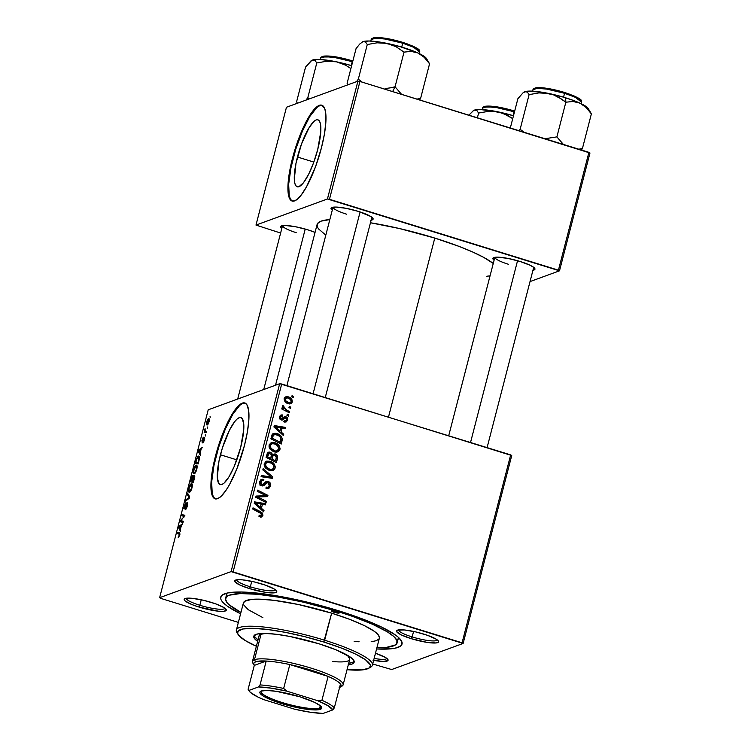 <?xml version="1.0" encoding="UTF-8"?>
<svg xmlns="http://www.w3.org/2000/svg" width="751" height="751" viewBox="0 0 751 751"><rect width="100%" height="100%" fill="white"/><g stroke="black" fill="none" stroke-linecap="round" stroke-linejoin="round"><path stroke-width="1.13" d="M220.437 454.777A35.053 8.73 107.2 0 1 240.921 417.603A35.053 8.73 107.2 0 1 240.677 447.389L234.181 466.559L229.008 476.782L224.07 483.1L221.93 484.461L220.118 484.545L218.71 483.334L217.302 477.298L218.954 461.227L222.315 448.197L229.506 430.098L234.659 421.668L237.053 419.077L239.194 417.706L240.996 417.631L242.404 418.833L243.822 424.869L243.765 429.469L240.677 447.389A35.053 8.73 107.2 0 1 220.193 484.564A35.053 8.73 107.2 0 1 220.437 454.777L236.818 459.856L220.437 454.777M245.079 403.09A50.167 12.485 -72.8 0 0 216.072 456.373L215.462 456.186A50.167 12.485 107.2 0 1 244.779 402.977A50.167 12.485 107.2 0 1 244.422 445.606L236.894 468.746L229.581 484.47L225.873 490.534L220.653 496.721L217.583 498.664L215.002 498.777L212.214 495.519L210.965 488.413L211.341 478.077L213.322 465.404L219.667 442.086L224.765 428.755L230.304 417.321L234.012 411.257L239.231 405.071L243.653 402.836L244.882 403.005L246.901 404.733L248.675 410.609L248.844 419.959L247.389 431.966L244.422 445.606A50.167 12.485 107.2 0 1 215.105 498.814A50.167 12.485 107.2 0 1 215.462 456.186L216.072 456.373A50.167 12.485 -72.8 0 0 215.424 498.899M250.336 586.831A20.07 3.614 -165.5 0 0 275.504 589.864A20.07 3.614 14.5 0 1 250.336 586.831L251.754 581.349L250.336 586.831A20.07 3.614 14.5 0 1 236.678 579.819A20.07 3.614 -165.5 0 0 250.336 586.831L249.435 588.596L250.336 586.831M261.996 584.015A21.741 3.915 14.5 0 1 276.584 590.962A21.741 3.915 14.5 0 1 249.435 588.596L265.497 592.332L274.218 592.858L276.668 591.966L275.927 590.211L274.378 589.094L265.798 585.273L253.819 581.809L242.479 579.856L237.213 579.753L234.763 580.645L234.734 581.434L239.325 584.757L249.435 588.596A21.741 3.915 14.5 0 1 235.204 580.26A21.741 3.915 14.5 0 1 261.996 584.015M412.158 636.923A20.07 3.614 -165.5 0 0 437.335 639.955A20.07 3.614 14.5 0 1 412.158 636.923L413.576 631.441L412.158 636.923A20.07 3.614 14.5 0 1 398.509 629.911A20.07 3.614 -165.5 0 0 412.158 636.923L411.266 638.688L412.158 636.923M423.817 634.107A21.741 3.915 14.5 0 1 438.406 641.054A21.741 3.915 14.5 0 1 411.266 638.688L427.328 642.424L436.04 642.95L438.49 642.058L438.528 641.279L436.2 639.185L427.619 635.365L415.641 631.901L404.301 629.948L397.429 630.173L396.556 631.525L401.147 634.848L411.266 638.688A21.741 3.915 14.5 0 1 397.035 630.352A21.741 3.915 14.5 0 1 423.817 634.107M374.129 658.42A20.07 3.614 -165.5 0 0 386.84 658.392A20.07 3.614 14.5 0 1 374.129 658.42M372.994 660.204L383.226 661.471L387.995 660.495L387.253 658.74L385.704 657.623L375.472 653.239A21.741 3.915 14.5 0 1 387.91 659.5A21.741 3.915 14.5 0 1 373.641 660.326M199.832 605.268A20.07 3.614 -165.5 0 0 225.009 608.301A20.07 3.614 14.5 0 1 199.832 605.268L201.249 599.786L199.832 605.268A20.07 3.614 14.5 0 1 186.182 598.265A20.07 3.614 -165.5 0 0 199.832 605.268L198.94 607.043L199.832 605.268M211.491 602.452A21.741 3.915 14.5 0 1 226.089 609.399A21.741 3.915 14.5 0 1 198.94 607.043L218.457 611.201L223.723 611.305L226.164 610.403L225.431 608.648L223.873 607.531L215.293 603.71L203.314 600.246L191.984 598.294L185.103 598.519L184.267 599.091L185.009 600.847L191.721 604.48L198.94 607.043A21.741 3.915 14.5 0 1 184.708 598.707A21.741 3.915 14.5 0 1 211.491 602.452M315.082 232.388L307.863 229.834A21.741 3.915 14.5 0 1 315.054 232.378M370.581 220.24L373.031 219.348L373.069 218.56L370.741 216.466L358.358 211.397A21.741 3.915 14.5 0 1 372.947 218.344A21.741 3.915 14.5 0 1 371.135 220.165M532.412 270.332L534.853 269.44L534.121 267.685L530.3 265.328L520.18 261.489A21.741 3.915 14.5 0 1 534.778 268.436A21.741 3.915 14.5 0 1 532.957 270.266M396.772 640.105A88.627 15.968 -165.5 0 0 398.499 637.449A88.627 15.968 14.5 0 1 398.415 637.984L397.185 642.743A88.627 15.968 14.5 0 1 376.936 647.587L386.812 647.287L395.486 644.921L396.791 643.645L396.922 640.443L393.768 636.491L387.45 631.91L372.599 624.297L352.472 616.364L336.964 611.23L337.199 610.328L336.964 611.23A88.627 15.968 14.5 0 1 397.185 642.762M240.592 613.792A93.64 16.879 14.5 0 1 223.028 594.529A93.64 16.879 14.5 0 1 338.41 610.704A93.64 16.879 14.5 0 1 401.278 640.631A93.64 16.879 14.5 0 1 376.58 648.967L391.074 648.798L394.951 648.235L400.245 646.292L401.625 644.949L401.766 641.57L398.434 637.383L395.505 635.046L381.987 627.263L362.395 618.908L338.41 610.704L312.097 603.344L285.727 597.467L261.555 593.581L241.681 592.023L227.806 592.914L222.512 594.848L220.625 597.777L220.991 599.58L222.23 601.579L227.253 606.104L240.771 613.886M434.782 238.076A93.64 16.879 -165.5 0 0 370.459 222.765L399.57 228.567L434.782 238.076L388.492 417.068L434.782 238.076L458.767 246.29L472.426 251.885L483.606 257.33L493.257 263.47A93.64 16.879 -165.5 0 0 434.782 238.076M324.901 234.378L318.593 228.952L317.354 226.952L317.495 223.573L321.109 221.132L329.83 219.574A93.64 16.879 -165.5 0 0 317.091 224.511L275.523 385.225M297.452 157.006A35.053 8.73 107.2 0 1 317.936 119.831A35.053 8.73 107.2 0 1 317.692 149.618L313.618 162.667L308.623 174.298L303.47 182.728L298.936 186.689L297.133 186.764L295.725 185.563L294.767 183.113L294.308 179.527L295.96 163.446L301.526 143.948L309.121 127.614L314.059 121.296L316.199 119.935L318.011 119.85L319.419 121.061L320.367 123.502L320.78 131.697L317.692 149.618A35.053 8.73 107.2 0 1 297.208 186.792A35.053 8.73 107.2 0 1 297.452 157.006L313.834 162.075L297.452 157.006M322.085 105.309A50.167 12.485 -72.8 0 0 293.087 158.602L292.468 158.405A50.167 12.485 107.2 0 1 321.785 105.196A50.167 12.485 107.2 0 1 321.437 147.825L315.608 166.515L306.586 186.689L301.076 195.232L297.659 198.94L294.599 200.892L292.008 201.005L289.229 197.738L287.971 190.641L289.501 172.045L292.468 158.405L296.683 144.314L301.771 130.974L307.309 119.54L312.82 111.007L317.823 106.098L321.897 105.234L324.676 108.491L325.69 112.838L325.859 122.178L324.394 134.185L321.437 147.825A50.167 12.485 107.2 0 1 292.12 201.043A50.167 12.485 107.2 0 1 292.468 158.405L293.087 158.602A50.167 12.485 -72.8 0 0 292.43 201.118M391.684 669.535L463.132 643.447L511.731 455.538L281.7 384.014L233.101 571.915L462.072 642.79L510.671 454.89L511.731 455.538L463.132 643.447L391.684 669.535L372.693 663.987L391.684 669.535M270.426 443.109L272.979 443.437L274.913 442.733L279.09 445.653L280.067 448.385L279.625 450.356L278.067 451.811L275.119 452.121L270.285 449.445L269.046 447.07L269.224 444.658L271.421 442.602L274.913 442.733L271.336 442.63L269.093 445.09L269.872 448.901L274.265 451.914L277.814 451.914L279.945 449.539L278.011 450.243L276.734 452.168M281.137 431.985L283.737 434.266L283.418 435.524L273.927 426.99L274.293 425.573L285.511 427.403L285.211 428.568L282.16 428.023L281.137 431.985L282.16 428.023L285.211 428.568L285.511 427.403L274.293 425.573L273.927 426.99L283.418 435.524L283.737 434.266L282.517 434.716L283.737 434.266L281.137 431.985L279.954 432.416L281.137 431.985M262.916 515.355L261.367 517.035L258.982 516.491L259.142 515.289L261.451 515.364L261.517 513.806L252.711 509.028L253.012 507.854L262.475 513.093L262.916 515.355L260.588 511.694L253.012 507.854L252.711 509.028L260.024 512.736L261.677 514.895L260.053 515.684L259.142 515.289L258.982 516.491L261.648 516.951L262.916 515.355L260.991 516.059L262.916 515.355M268.248 481.475L269.938 482.621L270.651 485.277L269.459 487.906L267.422 488.554L265.967 488.272L266.136 487.08L267.807 487.277L268.774 486.601L269.393 484.648L268.774 483.09L266.915 482.724L264.108 485.334L262.409 485.841L260.137 484.695L259.508 482.311L260.635 479.936L262.324 479.26L263.845 479.485L263.657 480.678L262.174 480.593L261.019 481.72L260.897 483.569L261.921 484.526L263 484.386L265.985 481.551L268.248 481.475L266.192 481.466L263 484.386L261.921 484.526L260.879 482.123L262.108 480.612L263.657 480.678L263.845 479.485L261.479 479.448L259.621 481.691C259.189 483.644 259.874 484.977 261.695 485.7L263.432 485.69L267.027 482.677L268.051 482.668L269.28 485.493L267.807 487.277L266.136 487.08L265.967 488.272L268.661 488.394L270.52 485.953L268.764 486.601L270.52 485.953C270.98 483.804 270.219 482.311 268.248 481.475L266.314 482.18L268.248 481.475M263.15 468.643L272.726 476.866L272.341 478.349L261.066 476.697L261.367 475.533L271.027 476.941L262.831 469.891L263.15 468.643L262.831 469.891L271.027 476.941L261.367 475.533L261.066 476.697L272.341 478.349L272.726 476.866L270.651 478.105L272.726 476.866L263.15 468.643M265.629 461.64L268.182 461.968L270.116 461.264L274.303 464.184L275.27 466.915L274.828 468.887L273.28 470.342L271.186 470.736L268.22 469.966L265.497 467.976L264.258 465.601L264.361 463.395L266.633 461.133L270.116 461.264L266.549 461.161L264.296 463.62L265.075 467.432L269.478 470.445L273.026 470.445L275.148 468.07L273.214 468.774L271.937 470.699M292.045 395.683L293.528 396.425L293.228 397.589L291.745 396.866L292.045 395.683L291.745 396.866L293.228 397.589L293.528 396.425L291.989 396.988L293.528 396.425L292.045 395.683M275.035 453.867L276.715 454.946L277.635 456.768L276.415 462.588L266.07 457.35L267.394 453.003L269.459 452.074L271.702 453.069L272.482 454.58L275.035 453.867L272.482 454.58L270.238 452.233L268.417 452.196L267.394 453.003L266.07 457.35L276.415 462.588L277.57 458.119L276.058 458.673L277.57 458.119C277.842 456.045 276.988 454.627 275.035 453.867L273.101 454.571L275.035 453.867M261.414 508.277L264.005 510.558L263.685 511.807L254.195 503.283L254.561 501.865L265.788 503.686L265.478 504.86L262.437 504.315L261.414 508.277L262.437 504.315L265.478 504.86L265.788 503.686L254.561 501.865L254.195 503.283L263.685 511.807L264.005 510.558L262.784 510.999L264.005 510.558L261.414 508.277L260.231 508.709L261.414 508.277M260.09 498.129L266.389 501.368L266.079 502.541L255.744 497.284L256.063 496.064L266.079 495.716L257.283 491.323L257.593 490.14L267.929 495.378L267.619 496.608L257.612 496.974L260.09 498.129L257.612 496.974L267.619 496.608L267.929 495.378L257.593 490.14L257.283 491.323L266.079 495.716L256.063 496.064L255.744 497.284L266.079 502.541L266.389 501.368L264.868 501.921L266.389 501.368L260.09 498.129L258.532 498.702L260.09 498.129M287.567 420.053L286.338 421.865L284.038 421.949L284.197 420.748L286.431 420.119L286.272 418.082L285.033 417.828L282.798 419.837L281.193 419.978L279.56 418.307L279.851 416.11L280.902 415.031L282.658 414.956L282.498 416.157L281.278 416.214L280.555 417.209L281.484 418.805L284.789 416.589L287.229 417.518L287.567 420.053L285.99 416.608L284.413 416.749L281.325 418.758L280.555 417.209L281.428 416.148L282.498 416.157L282.658 414.956L281.062 414.965L279.588 416.852L281.193 419.978L282.507 419.969L285.784 417.8L286.6 419.696L285.671 420.813L284.197 420.748L284.038 421.949L285.99 422.034L287.567 420.053L286.037 420.607L287.567 420.053M282.263 438.884L281.212 444.057L270.867 438.819L272.284 434.378L274.988 433.186L279.635 434.829L281.39 436.575L282.263 438.884C281.55 436.106 279.804 434.322 277.016 433.534L273.599 433.411L272.087 434.66L270.867 438.819L281.212 444.057L282.057 440.753L280.555 441.306L282.057 440.753L282.263 438.884L280.93 439.373L282.263 438.884M285.014 397.307L288.309 396.847L289.914 397.551L292.045 399.842L292.036 402.545L290.75 403.747L288.985 403.897L284.845 401.334L284.207 399.438L284.723 397.645L285.896 396.763L288.309 396.847L285.887 396.772L284.319 398.528C284.263 401.269 285.615 403.015 288.393 403.747L290.628 403.794L292.242 401.963L290.318 402.667L289.586 403.963M289.276 406.394L290.75 407.136L290.459 408.3L288.966 407.577L289.276 406.394L288.966 407.577L290.459 408.3L290.75 407.136L289.219 407.699L290.75 407.136L289.276 406.394M286.6 410.046L289.595 411.604L289.295 412.778L281.775 408.976L282.076 407.802L283.634 408.6L282.385 406.873L282.836 405.474L283.944 406.31L283.521 407.108L284.188 408.413L286.6 410.046L282.836 405.474L282.348 406.169L283.634 408.6L282.076 407.802L281.775 408.976L289.295 412.778L289.595 411.604L288.074 412.158L289.595 411.604L286.6 410.046L285.023 410.619L286.6 410.046M287.257 414.205L288.731 414.956L288.431 416.12L286.948 415.397L287.257 414.205L286.948 415.397L288.431 416.12L288.731 414.956L287.201 415.519L288.731 414.956L287.257 414.205M279.663 383.705L208.215 409.802L159.625 597.702L231.073 571.614L279.663 383.705L510.671 454.89L462.072 642.79L463.132 643.447L231.073 571.614L233.101 571.915L281.7 384.014L279.663 383.705L208.215 409.802L159.625 597.702L231.073 571.614L279.663 383.705M196.077 465.226L197.119 466.211L196.79 469.366L195.476 472.576L193.955 473.797L193.204 472.473L193.58 469.628L196.077 465.226C195.241 465.46 194.406 466.925 193.58 469.628L193.232 472.745L194.331 473.731C195.166 473.44 195.983 471.985 196.79 469.366C197.391 466.193 197.156 464.813 196.077 465.226L196.537 465.198M200.113 453.125L200.357 455.416L198.311 451.473L198.677 450.056L202.46 447.296L201.137 449.164L200.113 453.125L201.137 449.164L202.46 447.296L198.677 450.056L198.311 451.473L200.357 455.416L200.113 453.125M179.142 533.97L179.714 535.36L178.147 537.754L179.761 535.191L178.147 537.754L179.508 534.346L177.095 533.51L177.405 532.337L179.789 532.957L179.836 534.909L179.527 532.806L177.405 532.337L177.095 533.51L179.958 534.214M187.008 503.799L187.318 505.958L185.328 509.657C186.041 509.431 186.727 508.145 187.365 505.789C187.891 503.677 187.853 502.635 187.281 502.654L187.694 504.193L186.37 508.558L185.328 509.657L186.915 506.155L187.074 503.79L184.708 508.53L183.807 508.727L185.497 502.992L184.483 507.873L187.281 502.654L184.389 507.883L184.981 508.061L184.502 506.127L186.004 502.597L184.117 506.23L184.202 509.018L186.642 504.212L187.712 503.987M187.543 493.125L189.665 496.758L189.28 498.242L185.459 501.18L185.76 500.006L189.036 497.491L187.215 494.374L187.543 493.125L187.215 494.374L189.036 497.491L185.76 500.006L185.459 501.18L189.28 498.242L189.665 496.758L187.543 493.125M191.289 483.757L192.322 484.742L191.993 487.897L190.688 491.107L189.168 492.327L188.445 491.276L188.726 488.394L190.041 485.005L191.289 483.757C190.454 483.991 189.618 485.456 188.792 488.159L188.445 491.276L189.543 492.262C190.369 491.971 191.186 490.516 191.993 487.897C192.603 484.724 192.369 483.344 191.289 483.757L191.74 483.728M210.055 416.223L210.167 417.481L210.055 416.223M194.293 475.186L194.762 476.772L193.354 482.48L190.463 481.823L192.265 476.115L193.045 475.58L193.251 476.829L194.293 475.186L193.251 476.829L192.819 475.59L191.655 477.411L190.463 481.823L193.354 482.48L194.481 475.176M180.381 529.417L180.625 531.699L178.588 527.756L178.954 526.348L182.728 523.578L181.404 525.456L180.381 529.417L181.404 525.456L182.728 523.578L178.954 526.348L178.588 527.756L180.625 531.699L180.381 529.417M181.573 520.818L183.328 521.26L183.028 522.433L180.137 521.757L184.145 516.303L181.676 515.796L181.986 514.623L184.877 515.27L180.869 520.753L181.573 520.818L180.869 520.753L184.877 515.27L181.986 514.623L181.676 515.796L184.145 516.303L180.137 521.757L183.028 522.433L183.328 521.26L181.573 520.818M202.357 441.175L202.826 441.316L202.338 440.077L203.465 437.232L202.038 440.133L202.113 442.311L204.131 438.556L204.375 440.02L202.817 442.968L204.413 439.889L203.493 442.32L202.817 442.968L204.206 438.556L202.244 442.236L201.925 440.602L203.117 437.523L202.357 441.175L204.544 437.411L204.413 439.889L204.403 437.411L202.301 441.175L202.817 441.335M199.381 458.889L198.151 463.949L195.26 463.301L197.682 456.617L199.099 456.27L199.381 458.889C199.578 456.664 199.24 455.754 198.358 456.139L196.386 459.077L195.26 463.301L198.151 463.949L199.381 458.889M208.506 418.739L209.369 419.969L208.252 423.986L206.91 424.916L206.487 423.442L207.163 420.607L208.506 418.739L206.778 421.818C206.309 424.306 206.506 425.338 207.398 424.916L209.088 421.799C209.538 419.387 209.351 418.373 208.506 418.739L208.909 418.72M207.285 426.943L207.398 428.192L207.285 426.943M205.708 431.271L206.544 431.496L206.234 432.67L204.131 432.2L205.098 428.633L205.192 430.933L206.534 431.525L205.708 431.271L204.807 429.459L204.131 432.2L206.234 432.67L206.544 431.496L205.708 431.271L206.534 431.525M205.258 434.754L205.37 436.012L205.258 434.754M160.686 598.359L238.367 622.401L160.686 598.359M530.028 281.587L559.504 270.82L589.976 152.988L359.945 81.455L329.473 199.297L558.434 270.172L588.915 152.331L589.976 152.988L559.504 270.82L530.028 281.587M255.988 225.084L327.436 198.987L357.917 81.155L286.46 107.243L255.988 225.084L327.436 198.987L559.504 270.82L558.434 270.172L588.915 152.331L359.945 81.455L329.473 199.297L327.436 198.987L357.917 81.155L359.945 81.455L357.917 81.155L286.46 107.243L255.988 225.084L280.621 233.035L255.988 225.084M520.18 261.489L507.948 258.419L497.725 257.152L492.956 258.119L494.102 260.212A21.741 3.915 14.5 0 1 493.398 257.734A21.741 3.915 14.5 0 1 520.18 261.489M358.358 211.397L346.127 208.318L335.904 207.06L331.135 208.027L332.28 210.12A21.741 3.915 14.5 0 1 331.576 207.642A21.741 3.915 14.5 0 1 358.358 211.397M307.863 229.834L295.631 226.764L285.408 225.497L280.63 226.464L281.775 228.557A21.741 3.915 14.5 0 1 281.071 226.079A21.741 3.915 14.5 0 1 307.863 229.834M486.789 276.246L490.065 275.842M322.517 105.422L319.926 105.534L316.866 107.487L309.797 116.527L302.39 131.162L295.772 149.177L290.956 167.82L288.666 184.248L289.248 195.964L290.609 199.466L292.627 201.193M296.204 232.65A20.07 3.614 14.5 0 1 282.545 225.638A20.07 3.614 -165.5 0 0 296.204 232.65M508.521 264.305A20.07 3.614 14.5 0 1 494.871 257.293A20.07 3.614 -165.5 0 0 508.521 264.305M346.699 214.213A20.07 3.614 14.5 0 1 333.05 207.201A20.07 3.614 -165.5 0 0 346.699 214.213M225.582 598.387A88.627 15.968 14.5 0 1 336.964 611.23L303.639 602.227L279.137 597.252L257.415 594.276L240.339 593.572L229.384 595.196L227.271 596.228L225.488 598.998L226.999 602.593L228.989 604.658L240.949 612.422A88.627 15.968 14.5 0 1 225.582 598.387L226.811 593.609A88.627 15.968 14.5 0 1 226.999 593.093A88.627 15.968 -165.5 0 0 227.224 596.266M245.502 403.203L242.911 403.315L239.851 405.268L232.782 414.308L225.384 428.943L218.766 446.958L213.941 465.592L211.651 482.029L212.242 493.745L213.603 497.246L215.612 498.974M193.983 476.35L192.979 478.556L194.105 476.341L194.218 479.157L193.326 481.231L192.34 481.006L193.636 481.41L192.34 481.006L192.979 478.556L192.34 481.006L193.655 481.325L194.077 476.331L194.781 476.547M192.538 476.744L191.101 480.734L193.608 481.504L191.101 480.734L192.538 476.744L193.326 477.364L192.838 477.214L192.012 480.931L193.627 481.429L192.012 480.931L192.838 477.214M189.017 492.299L189.543 492.262M190.153 491.811L188.445 491.276L190.153 491.811M189.862 491.098L191.946 488.066L191.758 485.399L190.538 485.202L189.177 488.047L189.055 490.778L189.862 491.098L188.942 490.272L189.177 488.047L190.951 484.93C191.815 484.555 192.031 485.559 191.618 487.962L189.862 491.098L190.547 491.304L189.412 491.135L190.444 491.454M190.951 484.93L192.369 485.221M186.633 500.279L185.76 500.006L186.633 500.279M188.961 498.486L188.05 498.204L188.961 498.486M189.571 497.106L188.595 496.796L189.571 497.106M188.501 494.768L187.215 494.374L188.501 494.768M184.483 507.873L184.999 508.033M179.958 534.224L179.301 534.017M179.902 533.107L177.405 532.337L179.902 533.107M179.733 528.113L178.588 527.756L179.733 528.113M179.827 526.611L178.954 526.348L179.827 526.611M180.156 528.92L179.095 527.08L181.301 525.869L180.484 529.023L180.972 525.766L179.095 527.08L180.156 528.92M180.935 520.687L180.456 520.537L180.935 520.687M182.681 518.734L182.118 518.556L182.681 518.734M183.873 517.308L183.328 517.139L183.873 517.308M184.812 515.496L181.986 514.623L184.812 515.496M183.263 521.494L180.869 520.753L183.263 521.494M204.131 438.556L204.666 438.697M204.694 438.434L203.812 438.152L204.694 438.434M199.466 451.83L198.311 451.473L199.466 451.83M199.559 450.328L198.677 450.056L199.559 450.328M199.879 452.637L198.827 450.788L201.033 449.577L200.217 452.74L200.695 449.474L198.827 450.788L199.879 452.637M199.184 456.392L198.358 456.139L199.184 456.392M198.837 456.101L198.358 456.139M198.039 457.303L196.931 458.626L195.898 462.203L198.114 462.7L198.987 458.579L198.039 457.303C199.053 456.871 199.203 458.166 198.499 461.208L198.442 462.804L195.898 462.203L198.395 462.973L195.898 462.203L196.771 459.03L198.471 457.265M193.805 473.768L194.331 473.731M194.95 473.28L193.232 472.745L194.95 473.28M194.65 472.567L196.743 469.535L196.546 466.869L195.748 466.399C196.602 466.024 196.828 467.028 196.415 469.431L194.65 472.567L195.344 472.783L194.199 472.604L193.73 471.741L193.965 469.516L195.748 466.399L197.156 466.69M207.661 423.771L209.041 421.978L208.553 419.903L207.069 421.752L208.205 419.903L208.787 421.902L207.661 423.771L208.271 423.958L206.778 421.818L207.032 423.517L208.205 424.062M206.497 431.665L204.441 431.027L206.497 431.665M206.506 431.637L204.873 431.13L206.506 431.637M205.098 428.633L205.136 429.563L205.098 428.633M275.091 460.954L274.866 461.799L275.091 460.954M267.572 452.778L270.238 452.233L268.304 452.937L269.205 453.332M271.458 454.956L272.482 454.58L271.458 454.956M272.585 454.458L273.899 454.928M273.721 454.824L272.397 454.439M269.769 453.773L267.525 452.778M270.172 459.424L270.388 458.57L270.172 459.424M271.364 455.923L271.843 455.65M268.999 453.388L271.336 454.515L270.811 458.42L269.29 458.974L270.811 458.42L267.581 456.786L268.999 453.388L267.375 454.026M267.581 456.786L266.079 457.34L267.581 456.786L270.811 458.42L271.477 455.528L271.092 454.13L268.68 453.557L268.098 454.806L266.586 455.35L268.098 454.806L267.581 456.786M275.514 460.795L272.022 459.03L270.491 459.584L272.022 459.03L272.651 456.58L271.139 457.124L272.651 456.58L273.674 454.975L274.697 455.022L276.312 457.472L275.514 460.795L273.984 461.358L275.514 460.795L276.274 457.725L276.077 456.129L275.016 455.134L273.176 455.359L272.022 459.03L275.514 460.795M273.674 454.975L271.44 455.857M272.078 470.595L273.214 468.774L275.148 468.07C275.241 464.569 273.561 462.306 270.116 461.264L268.182 461.968L268.802 462.175M269.252 462.372L265.554 461.649M264.239 463.658L265.291 463.001M265.901 462.869L266.53 462.851M269.825 469.3L266.145 466.775L264.943 467.216L266.145 466.775L265.554 464.052L264.164 464.559L267.178 462.316L269.703 462.381C272.416 463.151 273.824 464.888 273.908 467.591L272.238 469.347L268.116 469.929L272.82 469.065L273.974 466.681L273.345 464.963L271.346 463.114L267.225 462.297L265.657 463.743L265.798 466.146L267.778 468.371L269.825 469.3M267.178 462.316L264.305 463.583M261.132 476.472L266.164 477.157L268.098 476.453L266.164 477.157L269.102 477.645L271.027 476.941L269.102 477.645L261.132 476.472M268.539 486.864L267.581 488.563M266.014 487.943L267.807 487.277M262.174 486.047L264.981 483.428L267.027 482.677L263.61 484.677L265.544 483.973L262.465 485.831L264.399 485.118L262.446 485.841M260.606 479.955L263.845 479.485L261.827 480.715L261.911 480.189L260.39 479.964M262.108 480.612L259.639 481.635M259.48 482.63L260.879 482.123L259.48 482.63M260.484 485.052L261.921 484.526L260.484 485.052M263 484.386L261.921 484.526M259.996 485.23L261.076 485.09M267.534 488.61L268.595 486.667M259.283 482.048L259.874 481.466M259.039 516.059L260.053 515.684L259.039 516.059M258.992 516.425L260.982 515.702L260.053 515.684M259.067 512.248L260.588 511.694L259.067 512.248M261.066 515.665L260.541 517.035M260.447 517.148L261.076 515.477M254.307 502.841L263.854 504.4L265.788 503.686L263.808 504.559L254.307 502.841M260.926 504.869L262.437 504.315L260.926 504.869M259.884 507.404L259.677 508.211L259.884 507.404M260.306 507.244L257.49 504.71L256.279 505.151L257.49 504.71L255.518 503.104L254.429 503.499L255.518 503.104L261.123 504.09L260.306 507.244L259.095 507.685L260.306 507.244L261.123 504.09L255.518 503.104L260.306 507.244M255.903 496.664L263.798 495.651L261.874 496.364L264.145 496.42L266.079 495.716L264.145 496.42L255.903 496.664M265.61 495.885L267.929 495.378L265.845 496.702L265.61 495.885M256.175 497.5L257.612 496.974L256.175 497.5M260.231 496.411L259.424 496.458M281.494 420.006L285.033 417.828L281.465 420.044M280.217 415.556L282.658 414.956L280.724 415.66L280.621 416.439L280.226 415.556M279.475 417.603L280.555 417.209L279.475 417.603M280.048 419.227L281.325 418.758L280.048 419.227M280.273 419.471L281.991 418.842L280.273 419.471M280.17 419.518L281.991 418.842M283.784 417.246L285.99 416.608L284.066 417.312L285.296 418.232M285.615 420.832L284.929 422.146M283.662 417.227L284.958 417.828M285.633 420.757L284.845 422.231M274.04 426.549L283.587 428.108L285.511 427.403L283.54 428.267L274.04 426.549M280.658 428.577L282.16 428.023L280.658 428.577M279.616 431.112L279.41 431.919L279.616 431.112M280.039 430.952L277.222 428.417L276.011 428.868L277.222 428.417L275.251 426.812L274.162 427.206L275.251 426.812L280.855 427.798L280.039 430.952L278.828 431.393L280.039 430.952L280.855 427.798L275.251 426.812L280.039 430.952M279.879 442.423L279.663 443.268L279.879 442.423M272.735 433.9L275.091 434.238L277.016 433.534L275.091 434.238L275.692 434.444M276.002 434.576L272.378 433.937M271.58 435.702L272.538 435.176M280.301 442.273L272.378 438.255L270.867 438.809L272.378 438.255L272.81 436.575L271.299 437.12L272.81 436.575L273.373 435.167L271.646 435.796L274.228 434.547L276.65 434.669C279.86 435.589 281.203 437.626 280.686 440.781L280.301 442.273L278.781 442.827L280.301 442.273L280.94 439.025L280.423 437.335L278.255 435.355L274.472 434.472L272.81 436.575L272.378 438.255L280.301 442.273M274.228 434.547L271.712 435.58M276.875 452.064L278.011 450.243L279.945 449.539C280.029 446.047 278.358 443.775 274.913 442.733L272.979 443.437L273.589 443.644M274.049 443.841L270.351 443.118M269.027 445.127L270.088 444.47M270.698 444.339L271.318 444.32M275.41 451.389L273.298 451.623M274.622 450.769L270.942 448.253L269.731 448.694L270.942 448.253L270.351 445.521L268.952 446.028L271.975 443.785L274.49 443.85C277.213 444.62 278.612 446.357 278.696 449.06L277.025 450.816L272.913 451.398L277.344 450.684L278.771 448.15L276.518 444.827L273.88 443.691L272.022 443.766L270.444 445.212L270.585 447.624L272.566 449.84L274.622 450.769M271.975 443.785L269.102 445.052M273.561 451.67L277.025 450.816M287.558 403.447L290.327 402.649L286.938 403.156L288.572 402.555C286.553 402.048 285.464 400.827 285.296 398.884L286.206 397.917L288.009 398.002C289.961 398.537 291.05 399.748 291.266 401.654L290.318 402.667L292.242 401.963C292.28 399.297 290.975 397.598 288.309 396.847L286.384 397.551L287.126 397.823M289.773 403.756L290.365 402.452M287.22 397.833L284.207 399.279L285.296 398.884L286.018 401.034L288.966 402.658L291.106 402.029L290.721 399.795L288.619 398.227L284.563 397.335M284.113 398.687L284.892 398.518M288.224 403.4L287.426 403.437M282.123 409.145L283.634 408.6L282.123 409.145M282.385 406.882L283.944 406.31L282.385 406.882M282.517 407.192L283.549 406.817L282.517 407.192M282.695 409.511L282.076 408.882M195.748 466.399L193.73 470.802L193.852 472.248L195.241 472.923M334.073 612.29L334.43 610.873L334.073 612.29L331.407 610.647L336.486 611.408A4.177 0.751 14.5 0 1 339.321 612.891A4.177 0.751 14.5 0 1 334.073 612.29A4.177 0.751 14.5 0 1 331.229 610.798A4.177 0.751 14.5 0 1 336.486 611.408L339.142 613.041L334.073 612.29M348.708 663.246A51.838 9.341 -165.5 0 0 354.162 661.368M348.089 664.86L351.928 664.081L354.209 661.856L353.317 659.753L350.529 657.247L336.148 649.868L318.931 643.776A51.838 9.341 14.5 0 0 253.782 636.257A51.838 9.341 14.5 0 0 257.631 641.392L254.617 638.716L254.007 635.74L257.706 633.928L265.385 633.431L276.387 634.295L289.764 636.444L318.931 643.776A51.838 9.341 14.5 0 1 354.153 662.213A51.838 9.341 14.5 0 1 348.295 664.842M243.315 603.475L244.723 601.279L251.604 599.401L259.104 599.157L274.012 600.331L298.635 604.564L331.651 613.173L324.657 640.237A70.228 12.654 -165.5 0 0 236.95 632.605L238.151 634.557A68.557 12.354 14.5 0 1 323.756 642.011L331.651 613.173A70.228 12.654 -165.5 0 0 243.38 602.987L236.387 630.061A70.228 12.654 14.5 0 1 324.657 640.237A70.228 12.654 14.5 0 1 372.374 665.226A70.228 12.654 14.5 0 1 369.501 667.705M256.373 646.254A68.557 12.354 14.5 0 1 238.151 634.557M237.691 633.619A70.228 12.654 14.5 0 1 236.387 630.061M345.122 653.98A46.825 8.439 14.5 0 1 349.703 659.369A46.825 8.439 14.5 0 1 332.74 661.518M259.048 635.919A46.825 8.439 14.5 0 1 265.676 633.44L261.057 634.238L254.467 659.716L255.603 661.781A45.144 8.139 14.5 0 1 266.22 661.04A45.144 8.139 14.5 0 1 289.83 664.56A45.144 8.139 14.5 0 1 328.103 676.407A45.144 8.139 14.5 0 1 340.475 684.03A45.144 8.139 14.5 0 1 339.978 687.268A45.144 8.139 14.5 0 1 339.593 687.465M372.374 665.226L379.377 638.162A70.228 12.654 -165.5 0 0 331.651 613.173L349.647 619.331L364.338 625.592L374.467 631.422L378.241 634.82L379.443 637.674M379.067 638.857L376.354 640.687L371.154 641.748M359.128 641.805L354.143 641.41M262.869 617.622L248.29 609.728L243.587 604.827M368.647 668.306L370.637 667.179A70.228 12.654 -165.5 0 0 324.657 640.237L323.756 642.011A68.557 12.354 14.5 0 1 368.647 668.306A68.557 12.354 14.5 0 1 347.037 669.695L362.32 669.901L369.032 668.071L370.412 665.93L370.14 664.607L365.559 659.829L355.664 654.14L341.32 648.019L323.756 642.011L304.493 636.623L285.183 632.323L267.487 629.469L252.937 628.334L242.78 628.991L237.889 631.394L237.785 633.863L238.696 635.327L245.117 640.462L256.607 646.358M254.138 635.027L255.03 637.13L258.044 639.805A51.838 9.341 -165.5 0 1 254.185 635.515M348.492 663.274L352.341 662.495L354.341 661.143M344.568 653.633L347.91 656.055L349.759 659.04M348.811 660.505L347.694 661.049M259.001 636.247L261.057 634.238L254.467 659.716A46.825 8.439 14.5 0 1 305.666 666.512A46.825 8.439 14.5 0 1 343.123 684.846A46.825 8.439 14.5 0 1 341.104 686.536M352.857 61L352.191 60.793L352.66 61.779A25.083 4.525 -165.5 0 0 352.228 61.648L351.224 65.525L352.228 61.648A25.083 4.525 -165.5 0 0 320.705 58.005L325.023 56.644L334.495 57.461L352.228 61.648L352.238 60.793L335.819 56.888L322.066 57.01M312.454 60.061L314.979 60.399L316.781 62.971L307.816 97.649L309.374 98.879L307.816 97.649L316.781 62.971L326.582 61.244L336.439 61.807A33.654 6.064 -165.5 0 1 351.656 65.656L336.439 61.807A33.654 6.064 -165.5 0 0 312.454 60.061A33.654 6.064 -165.5 0 0 311.834 60.343L305.563 67.074L296.598 101.742L305.563 67.074L310.905 60.953L313.824 59.892L314.979 60.399L316.781 62.971L326.582 61.244L336.439 61.807L345.516 65.14L350.905 68.538L345.516 65.14L336.439 61.807L321.484 59.582L316.03 59.47L311.449 60.606M297.415 103.244L296.598 101.742L297.405 103.253M307.816 97.649L305.967 100.127L307.816 97.649M322.958 56.438L330.571 56.184L347.713 59.498M263.723 389.534L305.225 229.055L263.723 389.534M313.092 393.731L360.105 211.951L313.092 393.731M385.254 88.524L390.163 87.886L385.254 88.524M426.681 59.658L424.709 56.747L418.072 53.011L399.654 46.487L378.936 41.934L369.041 40.995L362.949 41.624L359.71 44.056L356.058 48.627L347.093 83.305L356.058 48.627L359.71 44.056L362.949 41.624L365.484 41.953L367.277 44.534L358.311 79.202L362.282 82.178L358.311 79.202L367.277 44.534L377.077 42.807L386.934 43.37L396.012 46.693L404.029 52.119L395.054 86.797L401.56 94.335L395.054 86.797L392.642 91.575L395.054 86.797L390.163 87.886L395.054 86.797L404.029 52.119L411.116 51.387L418.072 53.011L424.268 57.386L429.553 63.807L427.751 61.225M419.067 50.599L412.759 46.083L402.743 42.356L402.733 43.201L413.679 47.294L419.771 52.129A25.083 4.525 -165.5 0 0 402.733 43.201L401.729 47.088L402.733 43.201A25.083 4.525 -165.5 0 0 371.201 39.568L375.519 38.198L384.991 39.024L402.733 43.201L402.743 42.356L386.314 38.442L372.562 38.573M419.546 99.902L420.588 98.484L429.553 63.807L420.588 98.484L416.927 99.094L420.588 98.484L419.546 99.902M347.91 84.807L347.093 83.305L347.901 84.807M358.311 79.202L356.462 81.681L358.311 79.202M362.949 41.624L365.484 41.953L367.277 44.534L377.077 42.807L386.934 43.37L396.012 46.693L404.029 52.119L411.116 51.387L418.072 53.011A33.654 6.064 -165.5 0 0 386.934 43.37A33.654 6.064 -165.5 0 0 362.949 41.624A33.654 6.064 -165.5 0 0 362.339 41.906L361.944 42.169M373.454 38.001L381.076 37.747L398.208 41.061M406.901 43.746L416.401 47.97M418.119 49.219L418.974 50.289M428.924 62.605L426.399 58.475A33.654 6.064 -165.5 0 0 418.072 53.011L424.268 57.386L428.737 62.305M514.059 111.739L514.482 111.871A25.083 4.525 -165.5 0 0 514.059 111.739L513.055 115.616L514.059 111.739A25.083 4.525 -165.5 0 0 482.527 108.097L486.845 106.736L496.317 107.553L514.059 111.739L514.069 110.885L514.059 111.739M482.142 109.599L482.527 108.097C482.245 107.553 483.203 106.933 485.418 106.229C491.792 105.591 501.349 107.149 514.059 110.885L497.641 106.98L483.888 107.102M477.383 117.804L478.603 113.063L488.403 111.336L493.341 111.27L502.926 113.241L512.736 118.63L507.338 115.232L498.26 111.899L480.368 109.533L474.275 110.153L476.81 110.491L478.603 113.063L477.383 117.804M474.275 110.153L476.81 110.491L478.603 113.063L488.403 111.336L498.26 111.899A33.654 6.064 -165.5 0 1 513.477 115.748L498.26 111.899A33.654 6.064 -165.5 0 0 474.275 110.153A33.654 6.064 -165.5 0 0 473.665 110.435L468.859 115.166L473.28 110.697M484.78 106.529L489.136 106.079L496.223 106.755L509.535 109.59M517.552 260.71L470.539 442.47L517.552 260.71M588.502 109.749L586.531 106.839L582.579 104.408L573.36 100.418L561.485 96.579L540.767 92.026L526.31 91.331L523.222 92.608L517.88 98.719L510.314 127.999L517.88 98.719L523.222 92.608L526.151 91.547L527.305 92.044L529.098 94.626L520.133 129.294L524.114 132.27L520.133 129.294L529.098 94.626L538.908 92.899L543.837 92.833L553.421 94.804L557.833 96.795L565.85 102.211L556.885 136.889L563.391 144.427L556.885 136.889L565.85 102.211L572.938 101.479L579.894 103.103A33.654 6.064 -165.5 0 0 565.625 97.808L565.85 102.211L572.938 101.479L579.894 103.103L586.09 107.477L591.375 113.899L582.41 148.576L578.758 149.186L582.41 148.576L591.375 113.899L589.573 111.326M564.555 93.293L575.51 97.386L581.593 102.22A25.083 4.525 -165.5 0 0 564.555 93.293L563.55 97.179L564.555 93.293A25.083 4.525 -165.5 0 0 533.032 89.66L537.35 88.299L546.812 89.116L564.555 93.293L564.564 92.448L564.555 93.293M580.889 100.69L574.581 96.175L564.564 92.448L548.136 88.534L534.393 88.665M556.885 136.889L544.944 138.719L556.885 136.889M520.133 129.294L519.101 130.721L520.133 129.294M581.377 150.003L582.41 148.576L581.377 150.003M524.78 91.716L527.305 92.044L529.098 94.626L538.908 92.899L548.756 93.462A33.654 6.064 -165.5 0 0 524.78 91.716A33.654 6.064 -165.5 0 0 524.16 91.998L523.776 92.26M568.723 93.837L578.232 98.062M579.95 99.31L580.805 100.381M535.285 88.092L542.898 87.839L560.03 91.153M561.983 99.31L565.85 102.211L565.625 97.808A33.654 6.064 -165.5 0 0 548.756 93.462L553.421 94.804L561.983 99.31M590.755 112.697L588.221 108.566A33.654 6.064 -165.5 0 0 579.894 103.103L586.09 107.477L590.558 112.397M261.367 691.004A30.932 5.576 -165.5 0 0 284.394 703.189A30.932 5.576 -165.5 0 0 319.654 708.099L320.339 709.338A31.936 5.755 14.5 0 1 282.629 703.884A31.936 5.755 14.5 0 1 260.653 691.314A31.936 5.755 14.5 0 1 261.235 691.042L267.018 690.451L276.415 691.342L300.006 696.825L314.876 702.476L320.48 705.931L321.616 707.358L321.569 708.512L317.973 709.817L310.238 709.667L293.575 706.804L281.569 703.565L270.961 699.801L263.376 696.111L259.959 693.032L260.006 691.878L261.235 691.042A31.936 5.755 14.5 0 1 293.331 694.91A31.936 5.755 14.5 0 1 321.447 707.038A31.936 5.755 14.5 0 1 320.339 709.338L319.654 708.099A30.932 5.576 14.5 0 1 285.831 703.603A30.932 5.576 14.5 0 1 261.085 691.493A30.932 5.576 14.5 0 1 261.367 691.004M320.264 705.743L319.654 708.099L320.264 705.743M339.978 687.268L341.968 686.142A46.825 8.439 -165.5 0 0 309.75 667.714A46.825 8.439 -165.5 0 0 254.467 659.716A46.825 8.439 -165.5 0 0 252.843 663.095L254.035 665.048A45.144 8.139 14.5 0 1 255.603 661.781L253.707 663.274L254.279 665.405L266.22 661.04L255.603 661.781L254.467 659.716A46.825 8.439 14.5 0 0 252.458 661.396A46.825 8.439 14.5 0 0 253.65 664.128M339.152 687.644L341.048 686.161L340.475 684.03A45.144 8.139 -165.5 0 0 328.103 676.407L310.416 669.958L289.83 664.56L328.103 676.407L321.926 700.298L317.842 700.749L286.901 691.173L283.653 688.451L289.83 664.56L328.103 676.407L321.926 700.298A45.144 8.139 14.5 0 1 334.298 707.911L340.475 684.03L334.298 707.911A45.144 8.139 -165.5 0 0 321.926 700.298L317.842 700.749L286.901 691.173L271.224 688.151L258.485 686.94L248.834 690.46L248.102 689.287L254.279 665.405A45.144 8.139 14.5 0 1 254.035 665.048M323.09 713.45L332.749 709.92L334.298 707.911L332.749 709.92L328.103 705.752L317.842 700.749A43.474 7.839 14.5 0 1 332.749 709.92L323.09 713.45A43.474 7.839 14.5 0 1 294.674 709.216L310.351 712.239L323.09 713.45M254.279 665.405L266.22 661.04L260.043 684.931L258.485 686.94L248.834 690.46L250.383 692.394L257.978 697.078L263.732 699.632L294.674 709.216L263.732 699.632A43.474 7.839 14.5 0 1 249.05 690.882A43.474 7.839 14.5 0 1 248.834 690.46L248.102 689.287L254.279 665.405M289.83 664.56A45.144 8.139 -165.5 0 0 266.22 661.04L260.043 684.931A45.144 8.139 14.5 0 1 283.653 688.451L289.83 664.56M320.977 706.419A30.932 5.576 14.5 0 1 320.987 706.982A30.932 5.576 14.5 0 1 319.654 708.099A30.932 5.576 -165.5 0 0 320.977 706.419M248.834 690.46L248.102 689.287M283.653 688.451A45.144 8.139 -165.5 0 0 260.043 684.931L258.485 686.94A43.474 7.839 14.5 0 1 286.901 691.173L283.653 688.451M245.389 403.165L244.779 402.977M322.404 105.384L321.785 105.196M192.669 476.735L193.476 476.988M198.48 457.275L199.484 457.584M208.496 419.884L209.36 420.147M272.238 469.347L270.304 470.051M262.737 484.526L260.804 485.24M285.671 420.813L283.737 421.518M281.428 416.148L279.494 416.852M286.206 397.917L284.282 398.621M343.123 684.846L349.703 659.369M320.32 59.507L320.705 58.005C320.414 57.461 321.381 56.841 323.587 56.137C329.971 55.499 339.518 57.057 352.238 60.793L352.867 60.991M282.536 225.647L237.691 399.034M286.891 385.62L333.031 207.201M325.267 397.495L371.886 217.255M370.816 41.07L371.201 39.568C370.919 39.024 371.876 38.395 374.082 37.7C380.466 37.062 390.022 38.611 402.733 42.347C425.366 50.186 418.391 51.35 419.771 52.129L419.387 53.631M533.708 267.347L487.099 447.587M494.853 257.293L448.713 435.711M581.208 103.722L581.593 102.22C580.101 101.385 587.376 100.362 564.564 92.448C551.844 88.702 542.297 87.154 535.914 87.792C533.698 88.487 532.741 89.116 533.032 89.66L532.637 91.162M259.639 633.628L252.458 661.396M248.421 689.85L249.05 690.882"/></g></svg>
